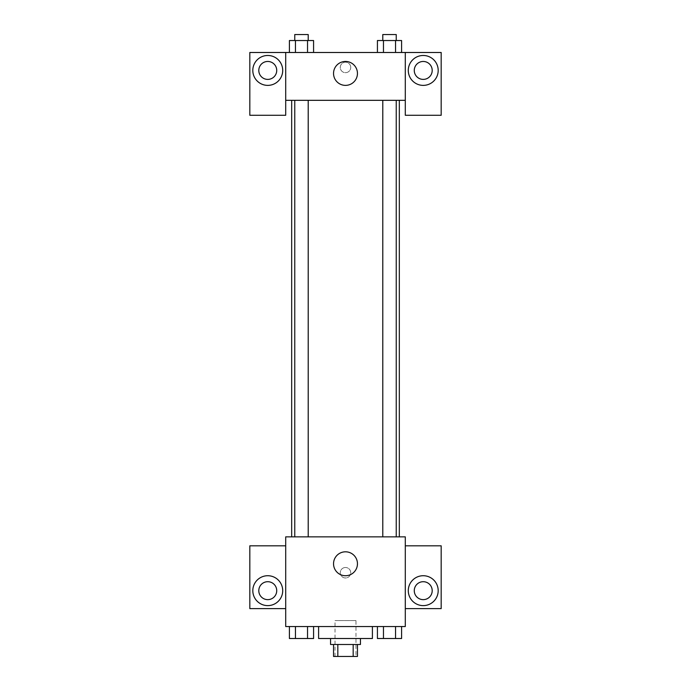 <?xml version="1.0" encoding="UTF-8"?>
<svg xmlns="http://www.w3.org/2000/svg" width="691" height="691" viewBox="0 0 691 691"><rect width="100%" height="100%" fill="white"/><g stroke="black" fill="none" stroke-linecap="round" stroke-linejoin="round"><path stroke-width="0.52" stroke-dasharray="3.46 2.59" d="M355.969 620.57L335.031 620.57L355.969 620.57L355.969 656.45L335.031 656.45L355.969 656.45M337.83 656.45L333.537 656.45L333.537 644.487L337.83 644.487L337.83 656.45L357.463 656.45L357.463 644.487L353.17 644.487L353.17 656.45M337.83 644.487L333.537 644.487M353.17 644.487L357.463 644.487M330.548 644.487L360.452 644.487M345.5 638.51L330.548 638.51L345.5 638.51M372.406 638.51L318.594 638.51M372.406 626.547L318.594 626.547L372.406 626.547M405.297 545.821L405.297 536.855L285.703 536.855L285.703 626.547L405.297 626.547L405.297 608.616L441.178 608.616L441.178 545.821L405.297 545.821L405.297 608.616M377.424 626.547L377.424 638.51L383.47 638.51L377.424 638.51L383.47 638.51L383.47 626.547L395.554 626.547L377.424 626.547L401.592 626.547L377.424 626.547L383.47 626.547L383.47 638.51L401.592 638.51L395.554 638.51L401.592 638.51L401.592 626.547L395.554 626.547L395.554 638.51L383.47 638.51L395.554 638.51L395.554 626.547L401.592 626.547L383.47 626.547L401.592 626.547M313.576 626.547L289.408 626.547L307.53 626.547L307.53 638.51L313.576 638.51L307.53 638.51L313.576 638.51L313.576 626.547L289.408 626.547L295.446 626.547L295.446 638.51L307.53 638.51L295.446 638.51L307.53 638.51L307.53 626.547L307.53 638.51M285.703 572.735L285.703 567.501L285.703 572.735M267.762 605.618A14.952 14.952 0 0 0 280.71 583.195A14.952 14.952 0 0 0 254.815 583.195A14.952 14.952 0 0 0 267.762 605.618M276.728 590.675A8.966 8.966 0 0 1 263.28 598.441A8.966 8.966 0 0 1 263.28 582.902A8.966 8.966 0 0 1 276.728 590.675M285.703 608.616L249.822 608.616L249.822 545.821L285.703 545.821M345.5 575.724A11.963 11.963 0 0 0 355.856 557.784A11.963 11.963 0 0 0 335.144 557.784A11.963 11.963 0 0 0 345.5 575.724M405.297 572.735L405.297 567.501L405.297 572.735M423.238 605.618A14.952 14.952 0 0 0 436.185 583.195A14.952 14.952 0 0 0 410.29 583.195A14.952 14.952 0 0 0 423.238 605.618M432.203 590.675A8.966 8.966 0 0 1 418.755 598.441A8.966 8.966 0 0 1 418.755 582.902A8.966 8.966 0 0 1 432.203 590.675M345.5 567.501A5.234 5.234 0 0 0 340.965 575.353A5.234 5.234 0 0 0 350.035 575.353A5.234 5.234 0 0 0 345.5 567.501A5.234 5.234 0 0 1 350.035 575.353A5.234 5.234 0 0 1 340.965 575.353A5.234 5.234 0 0 1 345.5 567.501M382.788 536.855L396.237 536.855L382.788 536.855L396.237 536.855L382.788 536.855L382.788 100.325L396.237 100.325L382.788 100.325M294.763 536.855L308.212 536.855L294.763 536.855L308.212 536.855L294.763 536.855L294.763 100.325L308.212 100.325L294.763 100.325L308.212 100.325L308.212 536.855M291.68 536.855L399.32 536.855L291.68 536.855M399.32 100.325L291.68 100.325L399.32 100.325M396.237 100.325L396.237 536.855M308.212 100.325L294.763 100.325M405.297 100.325L285.703 100.325L285.703 115.276L249.822 115.276L249.822 52.49L441.178 52.49L441.178 115.276L405.297 115.276L405.297 52.49M350.734 67.442A5.234 5.234 0 0 0 342.883 62.907A5.234 5.234 0 0 0 342.883 71.968A5.234 5.234 0 0 0 350.734 67.442A5.234 5.234 0 0 1 342.883 71.968A5.234 5.234 0 0 1 342.883 62.907A5.234 5.234 0 0 1 350.734 67.442M276.728 70.43A8.966 8.966 0 0 0 263.28 62.665A8.966 8.966 0 0 0 263.28 78.195A8.966 8.966 0 0 0 276.728 70.43M432.203 70.43A8.966 8.966 0 0 0 418.755 62.665A8.966 8.966 0 0 0 418.755 78.195A8.966 8.966 0 0 0 432.203 70.43M267.762 85.382A14.952 14.952 0 0 0 280.71 62.95A14.952 14.952 0 0 0 254.815 62.95A14.952 14.952 0 0 0 267.762 85.382M423.238 85.382A14.952 14.952 0 0 0 436.185 62.95A14.952 14.952 0 0 0 410.29 62.95A14.952 14.952 0 0 0 423.238 85.382M285.703 52.49L285.703 100.325M313.576 52.49L289.391 52.49L313.584 52.49L289.391 52.49L313.576 52.49L313.576 40.527L307.53 40.527L313.576 40.527L307.53 40.527L307.53 52.49L289.408 52.49L307.53 52.49L307.53 40.527L295.446 40.527L307.53 40.527L307.53 52.49M377.424 52.49L401.609 52.49L377.416 52.49L401.609 52.49L377.424 52.49L401.592 52.49L377.424 52.49L377.424 40.527L401.592 40.527L395.554 40.527L395.554 52.49L395.554 40.527L383.47 40.527L383.47 52.49L383.47 40.527L377.424 40.527L401.592 40.527L401.592 52.49M333.537 73.419A11.963 11.963 0 0 0 351.477 83.775A11.963 11.963 0 0 0 351.477 63.062A11.963 11.963 0 0 0 333.537 73.419M405.297 67.442L405.297 62.207L405.297 67.442M285.703 67.442L285.703 62.207L285.703 67.442M396.237 40.527L382.788 40.527L396.237 40.527L382.788 40.527L396.237 40.527L396.237 34.55L382.788 34.55L396.237 34.55L382.788 34.55L382.788 40.527M289.408 52.49L289.408 40.527L295.446 40.527L295.446 52.49L289.408 52.49L295.446 52.49L295.446 40.527L289.408 40.527L307.53 40.527M308.212 40.527L294.763 40.527L308.212 40.527L294.763 40.527L308.212 40.527L308.212 34.55L294.763 34.55L308.212 34.55L294.763 34.55L294.763 40.527M395.554 40.527L395.554 52.49M383.47 40.527L383.47 52.49M295.446 40.527L295.446 52.49M396.237 638.51L382.788 638.51M289.408 626.547L295.446 626.547L289.408 626.547L289.408 638.51L295.446 638.51L289.408 638.51L295.446 638.51L295.446 626.547L307.53 626.547L289.408 626.547L307.53 626.547M308.212 638.51L294.763 638.51M395.554 626.547L395.554 638.51M383.47 626.547L383.47 638.51M295.446 626.547L295.446 638.51M335.031 656.45L335.031 620.57"/><path stroke-width="1.04" d="M353.17 644.487L353.17 656.45L333.537 656.45L333.537 644.487M353.17 656.45L357.463 656.45L357.463 644.487M360.452 638.51L360.452 644.487L330.548 644.487L330.548 638.51M337.83 644.487L337.83 656.45M318.594 626.547L318.594 638.51L372.406 638.51L372.406 626.547M405.297 626.547L285.703 626.547L285.703 536.855L405.297 536.855L405.297 626.547M267.762 605.618A14.952 14.952 0 0 1 254.815 583.195A14.952 14.952 0 0 1 280.71 583.195A14.952 14.952 0 0 1 267.762 605.618M285.703 608.616L249.822 608.616L249.822 545.821L285.703 545.821M258.797 590.675A8.966 8.966 0 0 1 267.762 581.701A8.966 8.966 0 0 1 276.728 590.675A8.966 8.966 0 0 1 267.762 599.641A8.966 8.966 0 0 1 258.797 590.675M345.5 575.724A11.963 11.963 0 0 1 335.144 557.784A11.963 11.963 0 0 1 355.856 557.784A11.963 11.963 0 0 1 345.5 575.724M423.238 605.618A14.952 14.952 0 0 1 410.29 583.195A14.952 14.952 0 0 1 436.185 583.195A14.952 14.952 0 0 1 423.238 605.618M405.297 608.616L441.178 608.616L441.178 545.821L405.297 545.821M414.272 590.675A8.966 8.966 0 0 1 423.238 581.701A8.966 8.966 0 0 1 432.203 590.675A8.966 8.966 0 0 1 423.238 599.641A8.966 8.966 0 0 1 414.272 590.675M399.32 100.325L399.32 536.855M382.788 536.855L382.788 100.325M308.212 100.325L308.212 536.855M405.297 100.325L405.297 115.276L441.178 115.276L441.178 52.49L405.297 52.49L405.297 100.325L285.703 100.325L285.703 115.276L249.822 115.276L249.822 52.49L285.703 52.49L285.703 100.325M276.728 70.43A8.966 8.966 0 0 1 267.762 79.396A8.966 8.966 0 0 1 258.797 70.43A8.966 8.966 0 0 1 267.762 61.456A8.966 8.966 0 0 1 276.728 70.43M267.762 85.382A14.952 14.952 0 0 1 254.815 62.95A14.952 14.952 0 0 1 280.71 62.95A14.952 14.952 0 0 1 267.762 85.382M432.203 70.43A8.966 8.966 0 0 1 418.755 78.195A8.966 8.966 0 0 1 418.755 62.665A8.966 8.966 0 0 1 432.203 70.43M423.238 85.382A14.952 14.952 0 0 1 410.29 62.95A14.952 14.952 0 0 1 436.185 62.95A14.952 14.952 0 0 1 423.238 85.382M405.297 52.49L285.703 52.49M333.537 73.419A11.963 11.963 0 0 1 351.477 63.062A11.963 11.963 0 0 1 351.477 83.775A11.963 11.963 0 0 1 333.537 73.419M401.592 52.49L401.592 40.527L377.424 40.527L377.424 52.49M395.554 40.527L395.554 52.49M383.47 40.527L383.47 52.49M382.788 40.527L382.788 34.55L396.237 34.55L396.237 40.527M313.576 52.49L313.576 40.527L289.408 40.527L289.408 52.49M307.53 40.527L307.53 52.49M295.446 40.527L295.446 52.49M294.763 40.527L294.763 34.55L308.212 34.55L308.212 40.527M401.592 626.547L401.592 638.51L377.424 638.51L377.424 626.547M395.554 626.547L395.554 638.51M383.47 626.547L383.47 638.51M396.237 638.51L382.788 638.51M313.576 626.547L313.576 638.51L289.408 638.51L289.408 626.547M307.53 626.547L307.53 638.51M295.446 626.547L295.446 638.51M308.212 638.51L294.763 638.51M291.68 100.325L291.68 536.855M396.237 536.855L396.237 100.325M294.763 100.325L294.763 536.855"/></g></svg>
